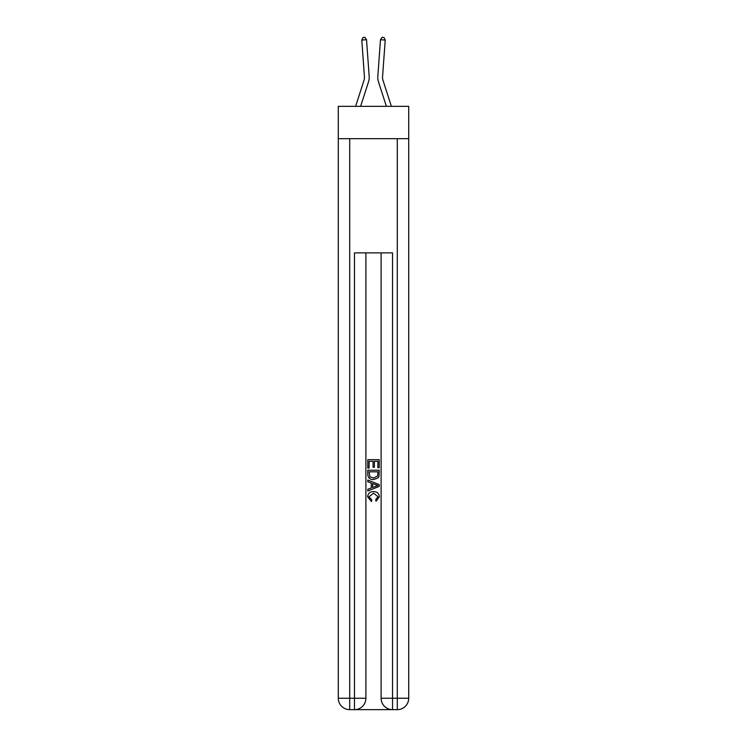 <?xml version="1.0" encoding="UTF-8"?>
<svg xmlns="http://www.w3.org/2000/svg" width="747" height="747" viewBox="0 0 747 747"><rect width="100%" height="100%" fill="white"/><g stroke="black" fill="none" stroke-linecap="round" stroke-linejoin="round"><path stroke-width="1.12" d="M408.712 138.69L408.712 106.335L338.288 106.335L338.288 138.69L408.712 138.69L408.712 698.23L397.292 698.23L397.292 138.69M368.532 81.787L360.614 106.335L368.532 81.787A14.277 14.277 145 0 0 369.177 76.371L366.525 39.712L369.177 76.371M355.619 106.335L364.004 80.321A9.515 9.515 -35.1 0 0 364.433 76.717L361.781 40.058L363.033 37.49L364.928 37.35L366.525 39.712L361.781 40.058M391.381 106.335L382.996 80.321A9.515 9.515 35.1 0 1 382.567 76.717L385.219 40.058L380.475 39.712L377.823 76.371A14.277 14.277 -145 0 0 378.468 81.787L386.386 106.335L378.468 81.787M355.32 709.65L391.68 709.65M392.53 709.65L392.53 698.23L381.11 698.23A11.42 11.42 0 0 0 392.53 709.65L397.292 709.65L397.292 698.23L392.53 698.23L392.53 252.878L354.47 252.878L354.47 698.23L338.288 698.23L338.288 138.69M365.89 252.878L365.89 698.23A11.42 11.42 0 0 1 354.47 709.65L349.708 709.65A11.42 11.42 0 0 1 338.288 698.23M381.11 698.23L381.11 252.878M397.292 709.65A11.42 11.42 0 0 0 408.712 698.23M367.795 468.014L367.795 459.666L379.205 459.666L379.205 467.725L377.889 467.725L377.889 461.282L374.378 461.282L374.378 467.286L373.061 467.286L373.061 461.282L369.111 461.282L369.111 468.014L367.795 468.014M367.795 474.298L367.795 470.208L379.205 470.208L379.046 476.138L378.225 477.791L373.565 479.583C369.914 479.593 367.991 477.837 367.795 474.298M369.111 471.824L369.914 476.875L373.584 477.968L377.655 476.026L377.889 471.824L369.111 471.824M367.795 481.778L367.795 480.069L379.205 484.607L379.205 486.418L367.795 490.956L367.795 489.248L371.306 487.94L371.306 483.076L367.795 481.778M375.778 484.728L372.622 483.561L372.622 487.464L377.889 485.513L375.778 484.728M368.962 496.727L371.819 499.93L371.446 501.545L367.645 496.876C367.954 493.375 369.933 491.61 373.584 491.582C377.095 491.666 379.018 493.412 379.355 496.848L376.04 501.246L375.694 499.64L378.038 496.774L373.593 493.197L368.962 496.727M364.004 80.321A9.515 9.515 -35 0 0 364.433 76.717A9.515 9.515 -35 0 1 364.004 80.321A9.515 9.515 -35 0 0 364.433 76.717A9.515 9.515 -35 0 1 364.004 80.321A9.515 9.515 -35 0 0 364.433 76.717A9.515 9.515 -35 0 1 364.004 80.321A9.515 9.515 -35 0 0 364.433 76.717A9.515 9.515 -35 0 1 364.004 80.321A9.515 9.515 -35 0 0 364.433 76.717A9.515 9.515 -35 0 1 364.004 80.321A9.515 9.515 -35 0 0 364.433 76.717A9.515 9.515 -35 0 1 364.004 80.321A9.515 9.515 -35 0 0 364.433 76.717A9.515 9.515 -35 0 1 364.004 80.321A9.515 9.515 -35 0 0 364.433 76.717A9.515 9.515 -35 0 1 364.004 80.321A9.515 9.515 -35 0 0 364.433 76.717A9.515 9.515 -35 0 1 364.004 80.321A9.515 9.515 -35 0 0 364.433 76.717A9.515 9.515 -35 0 1 364.004 80.321A9.515 9.515 -35 0 0 364.433 76.717A9.515 9.515 -35 0 1 364.004 80.321A9.515 9.515 -35 0 0 364.433 76.717A9.515 9.515 -35 0 1 364.004 80.321A9.515 9.515 -35 0 0 364.433 76.717A9.515 9.515 -35 0 1 364.004 80.321A9.515 9.515 -35 0 0 364.433 76.717A9.515 9.515 -35 0 1 364.004 80.321A9.515 9.515 -35 0 0 364.433 76.717A9.515 9.515 -35 0 1 364.004 80.321A9.515 9.515 -35 0 0 364.433 76.717A9.515 9.515 -35 0 1 364.004 80.321A9.515 9.515 -35 0 0 364.433 76.717A9.515 9.515 -35 0 1 364.004 80.321A9.515 9.515 -35 0 0 364.433 76.717A9.515 9.515 -35 0 1 364.004 80.321A9.515 9.515 -35 0 0 364.433 76.717A9.515 9.515 -35 0 1 364.004 80.321A9.515 9.515 -35 0 0 364.433 76.717A9.515 9.515 -35 0 1 364.004 80.321A9.515 9.515 -35 0 0 364.433 76.717A9.515 9.515 -35 0 1 364.004 80.321A9.515 9.515 -35 0 0 364.433 76.717A9.515 9.515 -35 0 1 364.004 80.321A9.515 9.515 -35 0 0 364.433 76.717A9.515 9.515 -35 0 1 364.004 80.321A9.515 9.515 -35 0 0 364.433 76.717A9.515 9.515 -35 0 1 364.004 80.321A9.515 9.515 -35 0 0 364.433 76.717A9.515 9.515 -35 0 1 364.004 80.321A9.515 9.515 -35 0 0 364.433 76.717A9.515 9.515 -35 0 1 364.004 80.321A9.515 9.515 -35 0 0 364.433 76.717A9.515 9.515 -35 0 1 364.004 80.321A9.515 9.515 -35 0 0 364.433 76.717M382.996 80.321A9.515 9.515 35 0 1 382.567 76.717A9.515 9.515 35 0 0 382.996 80.321A9.515 9.515 35 0 1 382.567 76.717A9.515 9.515 35 0 0 382.996 80.321A9.515 9.515 35 0 1 382.567 76.717A9.515 9.515 35 0 0 382.996 80.321A9.515 9.515 35 0 1 382.567 76.717A9.515 9.515 35 0 0 382.996 80.321A9.515 9.515 35 0 1 382.567 76.717A9.515 9.515 35 0 0 382.996 80.321A9.515 9.515 35 0 1 382.567 76.717A9.515 9.515 35 0 0 382.996 80.321A9.515 9.515 35 0 1 382.567 76.717A9.515 9.515 35 0 0 382.996 80.321A9.515 9.515 35 0 1 382.567 76.717A9.515 9.515 35 0 0 382.996 80.321A9.515 9.515 35 0 1 382.567 76.717A9.515 9.515 35 0 0 382.996 80.321A9.515 9.515 35 0 1 382.567 76.717A9.515 9.515 35 0 0 382.996 80.321A9.515 9.515 35 0 1 382.567 76.717A9.515 9.515 35 0 0 382.996 80.321A9.515 9.515 35 0 1 382.567 76.717A9.515 9.515 35 0 0 382.996 80.321A9.515 9.515 35 0 1 382.567 76.717A9.515 9.515 35 0 0 382.996 80.321A9.515 9.515 35 0 1 382.567 76.717A9.515 9.515 35 0 0 382.996 80.321A9.515 9.515 35 0 1 382.567 76.717A9.515 9.515 35 0 0 382.996 80.321A9.515 9.515 35 0 1 382.567 76.717A9.515 9.515 35 0 0 382.996 80.321A9.515 9.515 35 0 1 382.567 76.717A9.515 9.515 35 0 0 382.996 80.321A9.515 9.515 35 0 1 382.567 76.717A9.515 9.515 35 0 0 382.996 80.321A9.515 9.515 35 0 1 382.567 76.717A9.515 9.515 35 0 0 382.996 80.321A9.515 9.515 35 0 1 382.567 76.717A9.515 9.515 35 0 0 382.996 80.321A9.515 9.515 35 0 1 382.567 76.717A9.515 9.515 35 0 0 382.996 80.321A9.515 9.515 35 0 1 382.567 76.717A9.515 9.515 35 0 0 382.996 80.321A9.515 9.515 35 0 1 382.567 76.717A9.515 9.515 35 0 0 382.996 80.321A9.515 9.515 35 0 1 382.567 76.717A9.515 9.515 35 0 0 382.996 80.321A9.515 9.515 35 0 1 382.567 76.717A9.515 9.515 35 0 0 382.996 80.321A9.515 9.515 35 0 1 382.567 76.717A9.515 9.515 35 0 0 382.996 80.321A9.515 9.515 35 0 1 382.567 76.717A9.515 9.515 35 0 0 382.996 80.321A9.515 9.515 35 0 1 382.567 76.717M385.219 40.058L383.967 37.49L382.072 37.35L380.475 39.712L377.823 76.371M349.708 138.69L349.708 709.65M365.89 698.23L354.47 698.23L354.47 709.65"/></g></svg>

